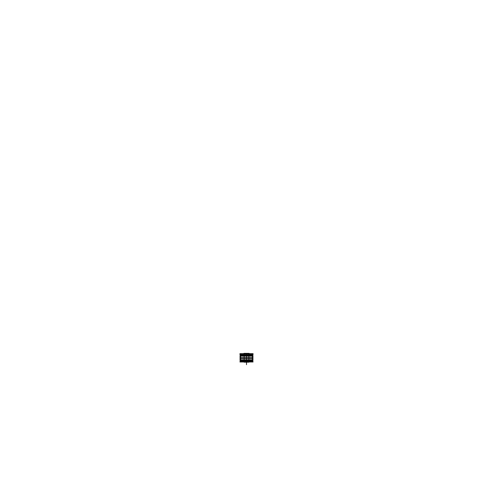 <?xml version="1.0" encoding="UTF-8"?>
<svg xmlns="http://www.w3.org/2000/svg" width="493" height="493" viewBox="0 0 493 493"><rect width="100%" height="100%" fill="white"/><g stroke="black" fill="none" stroke-linecap="round" stroke-linejoin="round"><path stroke-width="0.37" stroke-dasharray="2.46 1.85" d="M243.511 354.153L249.489 354.153L243.511 354.153M243.628 354.153L249.378 354.368L243.622 354.368M246.5 354.153C249.778 354.153 249.778 354.153 246.5 354.153C243.222 354.153 243.222 354.153 246.5 354.153L249.051 354.153L246.5 354.153L246.5 361.659C249.778 361.659 249.778 361.659 246.5 361.659C243.222 361.659 243.222 361.659 246.5 361.659L249.051 361.659L246.5 361.659L246.5 354.153L243.949 354.153L246.5 354.153L246.5 361.659L243.949 361.659L246.5 361.659L246.5 354.153C249.778 354.153 249.778 354.153 246.5 354.153C243.222 354.153 243.222 354.153 246.5 354.153C249.778 354.153 249.778 354.153 246.5 354.153C243.222 354.153 243.222 354.153 246.5 354.153C249.778 354.153 249.778 354.153 246.5 354.153L246.5 361.659C249.778 361.659 249.778 361.659 246.5 361.659C243.222 361.659 243.222 361.659 246.5 361.659L246.5 354.153C243.222 354.153 243.222 354.153 246.5 354.153L246.5 361.659C249.778 361.659 249.778 361.659 246.5 361.659C243.222 361.659 243.222 361.659 246.5 361.659C249.778 361.659 249.778 361.659 246.5 361.659C243.222 361.659 243.222 361.659 246.5 361.659L246.5 354.153M240.479 354.368L252.521 354.368L240.479 354.368M252.28 354.387L240.707 354.368L252.293 354.368L240.707 354.368L252.293 354.368L252.182 361.659L240.818 361.659L252.182 361.659L240.818 361.659L252.293 361.554L240.707 361.554L240.707 354.368L240.707 361.554L252.293 361.554L240.818 361.659L252.293 361.554L240.707 361.554L240.707 354.368L252.293 354.368L240.707 354.368L252.293 354.368L252.182 361.659L240.818 361.659L252.293 361.554L240.707 361.554L240.707 354.368L252.293 354.368L240.707 354.368L240.707 361.554L252.293 361.554L252.441 354.11L240.559 354.11L252.441 354.11L240.559 354.11L252.428 354.134L252.293 361.659L240.707 361.659L252.293 361.659L240.707 361.659L252.293 361.659L252.293 354.368L240.707 354.368L240.707 361.659L252.293 361.659L240.707 361.659L252.293 361.659L240.707 361.659L252.293 361.659L252.293 354.368L240.707 354.368L252.428 354.134L240.572 354.134L252.428 354.134L240.572 354.134L252.428 354.134L252.293 361.554L240.818 361.659L252.182 361.659L252.293 354.368L240.707 354.368L240.707 361.659L240.707 354.368L252.441 354.11L240.572 354.134L252.428 354.134M240.72 361.807L240.72 354.22L252.293 354.227L240.707 354.227L240.707 361.807L252.293 361.807L252.28 354.22L252.28 361.807L240.707 361.8L252.293 361.807L240.707 361.807L240.707 354.22L240.707 361.807M240.479 361.659L252.521 361.659L240.479 361.659M246.34 361.813L246.34 354.005L249.051 354.005L246.34 354.005L246.34 361.813L249.051 361.813L246.34 361.813M246.66 361.813L246.66 354.005L243.949 354.005L246.66 354.005L246.66 361.813L243.949 361.813L246.66 361.813M239.937 361.979L253.063 361.979M252.81 361.979L240.128 361.899L252.81 361.979M240.707 361.917L252.293 361.917M240.479 361.936L252.521 361.936L240.479 361.936M248.99 361.936L244.01 361.936M244.01 361.634L244.01 361.961L244.017 361.634L244.01 361.961L248.99 361.961L248.99 361.634M240.59 361.659L252.41 361.659L240.59 361.659M252.28 361.696L252.28 354.227L252.293 361.696L240.707 361.696L252.293 361.696L252.293 354.227L252.293 361.807L252.293 354.22L252.293 361.696M239.875 354.134L253.125 354.134M252.872 354.134L240.128 354.134L252.872 354.134M240.091 355.102L252.927 355.145L252.854 354.11L240.134 354.11L240.073 355.145L252.909 355.102M240.122 354.319L252.878 354.319M240.171 355.496L252.829 355.496L252.927 355.102L240.073 355.145M252.829 355.336L240.103 355.213L252.878 355.219M252.829 360.136L240.171 360.136L240.183 360.827L252.829 360.827L252.829 360.136L240.171 360.34L252.829 360.136L240.066 359.952L252.934 360.05L240.066 360.05L252.903 360.05L252.817 355.934L240.171 355.977L252.829 355.977L252.829 355.496M252.829 355.311L240.171 355.311L252.829 355.311L240.171 355.311L240.183 355.977L252.829 355.977M252.829 360.161L240.171 360.18L252.934 360.05L252.921 356.063L240.066 356.143L252.829 355.958L240.171 355.977M240.171 360.136L240.079 356.063L252.934 356.063L240.066 356.063L252.934 356.143M240.066 359.915L252.934 359.915M252.934 359.841L240.066 359.841M252.921 358.516L240.079 358.516M240.153 357.653L252.934 357.524L240.066 357.524M240.171 357.758L252.829 357.733L240.171 357.733L252.829 357.733L240.171 357.733L240.103 358.479L252.878 358.473L252.829 357.733L252.829 358.38L240.171 358.38L240.171 357.733L240.171 358.38L252.878 358.473L240.122 358.473L252.903 358.479L240.097 358.479L252.878 358.473L252.897 357.635L240.097 357.635L252.829 357.758M240.066 357.548L252.934 357.548L240.079 357.598M240.079 360.05L240.171 355.934M240.122 360.069L252.897 360.056L240.122 360.069M240.091 361.018L252.854 360.882L240.183 360.777M252.909 361.018L240.073 361.018L252.897 360.901M240.128 361.942L240.073 360.968L252.927 360.993L240.073 360.968L252.927 360.968L252.872 361.942L240.128 361.924M252.927 360.968L240.073 360.968M240.085 361.178L252.915 361.178M240.122 360.894L252.891 360.901L240.073 361.018M240.171 360.34L252.829 360.34M240.153 358.46L252.934 358.59L240.066 358.59M240.171 358.356L252.829 358.356M252.817 357.708L252.817 358.405L240.171 358.405L252.829 358.405L252.829 357.708L240.171 357.708L240.183 358.405L240.171 357.708L252.829 357.708L252.829 358.405L252.829 357.708M248.694 362.195L248.694 353.321L244.3 353.321L244.3 361.985L248.7 362.195L244.3 362.189L248.7 362.195L248.7 353.321L248.7 362.195M244.177 362.145L248.7 362.022L244.177 362.145L244.3 353.487L244.195 362.133L248.805 362.133L244.177 362.145L248.823 362.145L244.195 362.133L248.805 362.133L244.3 362.022L248.682 362.01L248.805 353.382L244.195 353.382L248.805 353.382L244.195 353.382L248.805 353.382L244.195 353.382L248.805 353.382L248.7 362.022L244.183 362.145L248.7 362.022L248.7 353.487L244.195 353.382L248.805 353.382M244.306 362.182L244.306 353.358M248.694 362.182L248.7 353.358M243.825 353.382L249.175 353.382M243.924 353.382L249.076 353.487L243.924 353.382M249.07 353.512L243.93 353.512M249.076 353.463L243.69 353.703L249.285 353.703M243.924 353.487L249.076 353.487L243.924 353.487M239.918 353.703L253.082 353.703M240.171 353.703L252.829 353.703L240.171 353.703M252.817 354.159L252.817 353.678L240.171 353.678L240.171 354.147L252.829 354.159L240.171 354.159L252.829 354.159L252.829 353.678L252.829 354.159M252.829 353.956L240.171 353.956M239.918 354.134L253.082 354.134L239.918 354.134M249.051 354.134L243.949 354.134L249.051 354.134L249.051 362.004L249.051 353.974L243.949 353.974L249.051 353.974L249.045 362.182L249.051 353.974L249.051 362.004L243.949 362.022L243.955 353.974L243.955 362.182L249.051 361.973L243.949 362.176L249.051 362.182L249.051 353.974L248.922 362.145L249.051 354.134L243.949 354.134L249.051 354.134L249.051 362.004L243.949 362.022L249.064 362.01L243.93 362.01L248.928 362.145L243.936 362.01L249.051 362.022L243.949 362.022L243.949 354.134L244.053 362.133L243.949 354.134L249.051 354.134L243.949 354.134M243.955 362.133L249.045 362.133M248.947 362.133L243.93 362.01L249.07 362.01M246.5 362.195L246.5 362.133C246.5 358.423 246.5 358.423 246.5 362.133C246.5 358.423 246.5 358.423 246.5 362.133L246.5 360.784L246.5 362.133C246.5 354.664 246.5 354.664 246.5 362.133C246.5 354.664 246.5 354.664 246.5 362.133C246.5 358.423 246.5 358.423 246.5 362.133L246.5 362.133C246.5 358.423 246.5 358.423 246.5 362.133L246.5 360.784L246.5 362.133C246.5 354.664 246.5 354.664 246.5 362.133C246.5 354.664 246.5 354.664 246.5 362.133L246.5 362.133C246.5 353.992 246.5 353.992 246.5 362.133C246.5 353.992 246.5 353.992 246.5 362.133C246.5 354.664 246.5 354.664 246.5 362.133L246.5 362.133C246.5 354.664 246.5 354.664 246.5 362.133L246.5 361.455L246.5 362.133C246.5 354.664 246.5 354.664 246.5 362.133C246.5 354.664 246.5 354.664 246.5 362.133C246.5 358.922 246.5 358.922 246.5 362.133L246.5 362.133C246.5 358.922 246.5 358.922 246.5 362.133L246.5 360.784L246.5 362.133C246.5 354.8 246.5 354.8 246.5 362.133C246.5 354.8 246.5 354.8 246.5 362.133L246.5 362.133C246.5 358.922 246.5 358.922 246.5 362.133L246.5 362.133C246.5 358.922 246.5 358.922 246.5 362.133L246.5 360.784L246.5 362.133C246.5 353.912 246.5 353.912 246.5 362.133C246.5 353.912 246.5 353.912 246.5 362.133L246.5 362.133C246.5 354.485 246.5 354.485 246.5 362.133L246.5 362.133C246.5 354.485 246.5 354.485 246.5 362.133L246.5 360.784L246.5 362.133C246.5 358.812 246.5 358.812 246.5 362.133C246.5 358.812 246.5 358.812 246.5 362.133L246.5 362.133C246.5 359.157 246.5 359.157 246.5 362.133L246.5 362.133C246.5 359.157 246.5 359.157 246.5 362.133L246.5 360.784L246.5 362.133C246.5 353.968 246.5 353.968 246.5 362.133C246.5 353.968 246.5 353.968 246.5 362.133L246.5 362.133C246.5 358.534 246.5 358.534 246.5 362.133L246.5 362.133C246.5 358.534 246.5 358.534 246.5 362.133L246.5 361.455L246.5 362.133C246.5 353.968 246.5 353.968 246.5 362.133C246.5 353.968 246.5 353.968 246.5 362.133C246.5 358.842 246.5 358.842 246.5 362.133L246.5 362.133C246.5 358.842 246.5 358.842 246.5 362.133L246.5 360.784L246.5 362.133C246.5 358.978 246.5 358.978 246.5 362.133C246.5 358.978 246.5 358.978 246.5 362.133C246.5 359.157 246.5 359.157 246.5 362.133L246.5 362.133C246.5 359.157 246.5 359.157 246.5 362.133L246.5 362.195M246.5 362.022L246.5 359.582L246.5 362.022M240.707 361.659L252.293 361.659M246.5 361.813L246.5 354.005L246.5 361.813M252.927 355.145L240.073 355.102M240.103 356.057L252.878 356.051L240.066 356.143M240.713 361.529L252.287 361.529M240.171 357.708L240.171 358.405L240.171 357.708M248.823 362.145L244.3 362.022L244.3 353.487L248.7 353.487L244.195 353.382M240.171 354.134L252.829 354.134M246.5 361.455L246.5 360.784L246.5 361.455M249.051 361.813L249.051 354.005M249.051 354.153L249.051 361.659M243.949 361.813L243.949 354.005M243.949 354.153L243.949 361.659M240.707 361.696L240.707 354.227L240.707 361.696M244.3 362.195L244.3 353.321L244.3 362.195M240.171 354.159L240.171 353.678L240.171 354.159M243.949 362.182L243.949 353.974L243.949 362.182"/><path stroke-width="0.74" d="M239.937 361.979L253.063 361.979M252.293 361.979L240.72 361.979M239.875 354.134L253.125 354.134M252.829 360.34L240.171 360.143L240.073 360.968L252.915 361.178L240.085 361.178L252.878 360.894L240.122 360.894L240.171 360.18L252.878 360.069L240.183 360.18L240.183 355.934L252.829 355.934L240.171 355.958L240.073 355.145L240.134 354.11L240.073 355.145L240.134 354.11L240.073 355.145L252.927 355.145L252.866 354.11L252.891 355.213L240.073 355.145L240.134 354.11L252.866 354.11L252.891 355.213L240.122 355.219L252.829 355.311L240.091 355.102M252.909 355.102L240.073 355.12L252.927 355.12L240.073 355.12L240.134 354.116L240.073 355.12L252.927 355.12L252.872 354.134M252.878 354.319L240.122 354.319M252.829 360.136L252.878 360.894L252.829 360.136L252.878 360.894L252.829 360.18L240.171 360.161L252.878 360.069L240.122 360.069L252.878 360.069L240.122 360.069L240.103 360.901L252.829 360.777L252.878 360.069L240.122 360.069L252.934 360.05L240.066 360.05L240.171 360.777L240.079 356.063L252.891 356.063L240.122 356.051L252.878 356.051L240.122 356.051L240.171 355.336L252.884 355.213L252.817 355.977L252.878 355.219L240.122 355.219L240.183 355.977L240.171 355.287L252.927 355.145M240.171 355.336L240.122 356.051L252.878 356.051L240.122 356.051L252.878 356.051L252.897 355.213M252.829 355.496L240.171 355.496M252.897 356.057L240.171 355.958L252.829 355.958L252.921 360.05L252.921 356.063M240.066 356.143L252.934 356.143L240.066 356.143L252.934 356.143L252.934 357.548L252.934 356.143L240.066 356.143L240.066 357.548L252.934 357.548L240.066 357.548L252.934 357.548L240.066 357.548L240.066 356.143L240.066 357.548M252.934 359.915L240.066 359.915M252.934 359.97L252.934 358.565L252.934 359.97L240.066 359.97L240.066 358.565L240.066 359.97L252.934 359.97L252.934 358.565L240.066 358.565L252.934 358.565L252.934 359.97L240.066 359.97L252.934 359.97L252.934 358.565L240.066 358.565L240.066 359.97L240.066 358.565L252.934 358.565L240.066 358.565L240.066 359.97L252.934 359.97M252.934 360.05L240.066 360.05L240.066 356.063L252.934 356.063L240.066 356.063L240.066 360.05L240.066 356.063L240.066 360.05L252.934 360.05L252.934 356.063L252.934 360.05M240.066 359.841L252.934 359.841M252.872 361.924L252.927 360.993L240.073 360.993L252.927 360.993L240.073 360.993L252.927 360.993L240.073 360.993L240.128 361.924L252.872 361.924L252.927 360.993L252.872 361.924L240.128 361.924L240.073 360.993L240.128 361.924L252.872 361.924L240.128 361.924M240.14 361.899L240.085 360.968L240.19 361.979L252.81 361.979L252.909 361.018M252.86 361.899L252.927 360.968L252.872 361.942M252.829 360.777L252.903 360.056M240.073 361.018L252.878 360.894L240.122 360.894L252.878 360.894L240.171 360.802L252.829 360.802L240.171 360.802L240.171 360.34M248.7 362.182L244.3 362.182M248.7 353.358L244.3 353.358M243.825 353.382L249.175 353.382M249.076 353.382L243.93 353.512M243.924 353.382L249.187 353.678L243.924 353.382L243.715 353.703M249.07 353.512L243.924 353.487L249.285 353.703M239.918 353.703L253.082 353.703M252.829 353.703L252.829 354.11L252.817 353.678L240.171 353.678L240.183 354.11L240.171 353.703M240.171 353.956L252.829 353.956M252.829 353.678L252.829 354.159L252.829 353.678M249.051 362.004L243.949 362.004M243.955 362.133L249.045 362.133M246.5 362.133L246.5 364.684L246.5 362.133M240.073 355.145L252.878 355.219L240.171 355.311L252.829 355.311L252.829 355.977M240.073 355.102L240.128 354.134M252.878 355.219L240.122 355.219L252.829 355.311M252.934 356.143L252.934 357.548M240.073 360.968L240.128 361.942M240.122 360.894L240.171 360.136M240.171 360.18L240.103 360.901M240.171 355.287L240.171 355.977M240.171 354.159L240.171 353.678L240.171 354.159"/></g></svg>
